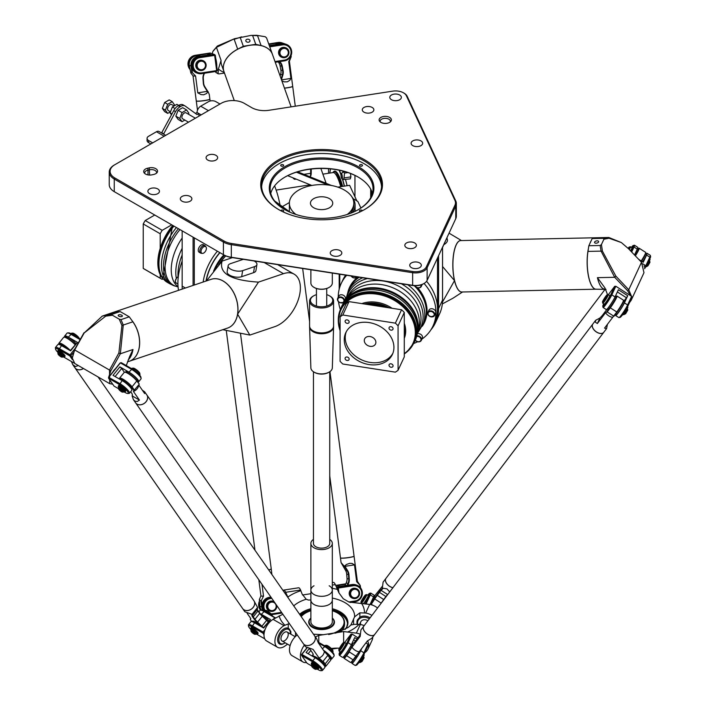 <?xml version="1.0" encoding="UTF-8"?>
<svg xmlns="http://www.w3.org/2000/svg" width="706" height="706" viewBox="0 0 706 706"><rect width="100%" height="100%" fill="white"/><g stroke="black" fill="none" stroke-linecap="round" stroke-linejoin="round"><path stroke-width="1.06" d="M350.9 176.871L350.291 178.892L343.619 179.509L344.034 177.93L350.9 176.871L350.458 173.473M344.034 177.93L344.493 173.111L347.961 172.573M344.652 171.549L341.183 173.376A2.798 0.591 81.2 0 1 341.678 173.826A2.798 0.591 81.2 0 1 342.384 177.056A2.798 0.591 81.2 0 1 342.031 178.874A2.798 0.591 81.2 0 1 341.898 178.768A2.798 0.591 81.2 0 1 341.051 175.926A2.798 0.591 81.2 0 1 341.183 173.376M344.493 173.111A4.289 0.909 -98.8 0 0 343.831 171.673M206.037 247.003L205.42 246.12A4.289 2.471 120 0 0 204.934 245.67A4.289 2.471 120 0 0 200.654 248.15A4.289 2.471 120 0 0 200.654 253.101A4.289 2.471 120 0 0 201.272 253.295L202.348 253.392A3.821 2.206 -60 0 1 201.792 248.812A3.821 2.206 -60 0 1 206.037 247.003A3.821 2.206 -60 0 1 206.046 250.118A3.821 2.206 -60 0 1 203.707 253.03A3.821 2.206 -60 0 1 202.348 253.392M200.654 253.101L199.136 252.227A4.289 2.471 -60 0 1 199.136 247.276A4.289 2.471 -60 0 1 203.425 244.797L204.934 245.67M339.789 287.104L339.789 274.228M437.517 257.999L437.517 308.972A50.585 39.898 24.9 0 1 433.713 324.354M371.294 196.506L371.294 190.285M170.464 111.769L167.684 113.375L165.407 110.145L167.684 104.276L172.229 101.655L174.506 104.885L174.1 105.944L171.673 104.541A3.433 1.977 120 0 0 169.025 105.468A3.433 1.977 120 0 0 167.534 108.918A3.433 1.977 120 0 0 168.24 110.48L170.49 111.786M165.407 110.145L162.371 108.389L164.648 111.627L167.684 113.375M172.229 101.655L169.202 99.899L164.648 102.529L162.371 108.389M167.684 104.276L164.648 102.529M184.84 120.073L182.06 121.679L178.115 119.402L175.838 116.163L178.115 110.304L182.06 112.581L186.605 109.951L188.881 113.189L188.476 114.248M178.115 110.304L182.669 107.674L186.605 109.951M182.06 121.679L179.783 118.44L182.06 112.581M175.838 116.163L179.783 118.44M188.502 122.182L182.616 118.784A3.433 1.977 -60 0 1 181.91 117.214A3.433 1.977 -60 0 1 183.401 113.763A3.433 1.977 -60 0 1 186.049 112.845L195.359 118.22M175.079 108.547L172.361 106.977L170.084 112.845L171.487 114.84M171.973 113.931L170.084 112.845M178.724 105.397L176.906 104.347L172.361 106.977M283.238 166.007A1.483 0.856 180 0 1 281.623 166.192A1.483 0.856 180 0 1 280.706 165.398A1.483 0.856 180 0 1 282.188 164.542A1.483 0.856 180 0 1 283.671 165.398A1.483 0.856 180 0 1 283.238 166.007M359.954 166.007A1.483 0.856 180 0 1 359.513 165.398A1.483 0.856 180 0 1 360.995 164.542A1.483 0.856 180 0 1 362.478 165.398A1.483 0.856 180 0 1 361.569 166.192A1.483 0.856 180 0 1 359.954 166.007M360.457 211.694A1.483 0.856 180 0 1 359.513 210.9A1.483 0.856 180 0 1 359.954 210.291A1.483 0.856 180 0 1 361.401 210.079A1.483 0.856 180 0 1 362.443 210.706M280.741 210.706A1.483 0.856 180 0 1 281.782 210.079A1.483 0.856 180 0 1 283.238 210.291A1.483 0.856 180 0 1 283.671 210.9A1.483 0.856 180 0 1 282.727 211.694M335.129 158.982A52.297 30.19 -0 0 0 276.302 173.049A52.297 30.19 -0 0 0 284.615 209.497A52.297 30.19 -0 0 0 358.577 209.497A52.297 30.19 -0 0 0 335.129 158.982M284.915 209.673A51.441 29.696 180 0 1 270.151 188.846A51.441 29.696 180 0 1 334.909 160.165A51.441 29.696 180 0 1 373.033 188.846A51.441 29.696 180 0 1 358.269 209.673M381.558 186.746A60.019 34.647 -0 0 0 337.124 154.676A60.019 34.647 -0 0 0 261.626 186.746M372.424 193.4A51.441 29.696 -0 0 0 357.968 176.95A51.441 29.696 -0 0 0 334.909 169.263A51.441 29.696 -0 0 0 285.215 176.95A51.441 29.696 -0 0 0 270.76 193.4M278.852 209.673A60.019 34.647 180 0 1 261.582 185.351A60.019 34.647 180 0 1 337.124 151.878A60.019 34.647 180 0 1 381.611 185.351A60.019 34.647 180 0 1 364.331 209.673M337.344 150.705A60.875 35.141 -0 0 0 268.88 167.075A60.875 35.141 -0 0 0 278.552 209.497A60.875 35.141 -0 0 0 364.64 209.497A60.875 35.141 -0 0 0 337.344 150.705M269.012 110.277L392.695 91.145A11.146 6.433 180 0 1 403.461 92.813A11.146 6.433 180 0 1 406.347 95.689L454.938 200.38A16.291 9.407 180 0 1 454.938 205.252L426.3 266.956A11.146 6.433 180 0 1 412.648 271.501L231.321 243.455A16.291 9.407 180 0 1 224.014 241.02L114.866 178A16.291 9.407 180 0 1 114.866 164.701L221.181 103.314A16.291 9.407 180 0 1 244.223 103.314L251.618 107.586A18.003 10.396 -0 0 0 269.012 110.277M114.866 164.701L114.257 165.045A17.147 9.902 -0 0 0 109.236 172.043A17.147 9.902 -0 0 0 114.257 179.05L223.414 242.07A17.147 9.902 -0 0 0 231.1 244.629L412.428 272.684A12.002 6.928 -0 0 0 427.13 267.777L455.767 206.081A17.147 9.902 -0 0 0 456.35 203.513A17.147 9.902 -0 0 0 455.767 200.954L407.177 96.263A12.002 6.928 -0 0 0 404.07 93.157L403.461 92.813M147.651 168.213A6.133 3.539 -0 0 0 144.236 172.97A6.133 3.539 -0 0 0 152.011 174.832L153.617 174.479A6.133 3.539 -0 0 0 157.032 172.617A6.133 3.539 -0 0 0 155.894 168.743A6.133 3.539 -0 0 0 149.257 167.86L147.651 168.213L148.004 170.146L149.61 169.793A5.145 2.974 180 0 1 156.582 172.573A5.145 2.974 180 0 1 156.458 173.199M213.362 154.473A5.789 3.345 180 0 1 217.651 157.694A5.789 3.345 180 0 1 211.862 161.039A5.789 3.345 180 0 1 206.073 157.694A5.789 3.345 180 0 1 213.362 154.473M155.161 188.07A5.789 3.345 180 0 1 159.45 191.3A5.789 3.345 180 0 1 153.661 194.635A5.789 3.345 180 0 1 147.881 191.3A5.789 3.345 180 0 1 155.161 188.07M187.593 195.597A5.789 3.345 180 0 1 191.882 198.827A5.789 3.345 180 0 1 186.102 202.163A5.789 3.345 180 0 1 180.312 198.827A5.789 3.345 180 0 1 187.593 195.597M399.675 99.722A5.789 3.345 180 0 1 393.366 100.446A5.789 3.345 180 0 1 389.791 97.357A5.789 3.345 180 0 1 395.581 94.022A5.789 3.345 180 0 1 401.37 97.357A5.789 3.345 180 0 1 399.675 99.722M420.979 145.621A5.789 3.345 180 0 1 414.669 146.345A5.789 3.345 180 0 1 411.095 143.256A5.789 3.345 180 0 1 416.884 139.92A5.789 3.345 180 0 1 422.673 143.256A5.789 3.345 180 0 1 420.979 145.621M372.168 112.175A5.789 3.345 180 0 1 365.867 112.898A5.789 3.345 180 0 1 362.293 109.809A5.789 3.345 180 0 1 368.073 106.474A5.789 3.345 180 0 1 373.862 109.809A5.789 3.345 180 0 1 372.168 112.175M409.939 266.153A5.789 3.345 180 0 1 409.745 265.288A5.789 3.345 180 0 1 415.534 261.944A5.789 3.345 180 0 1 421.323 265.288A5.789 3.345 180 0 1 416.293 268.598A5.789 3.345 180 0 1 409.939 266.153M330.443 253.851A5.789 3.345 180 0 1 330.24 252.986A5.789 3.345 180 0 1 336.03 249.65A5.789 3.345 180 0 1 341.819 252.986A5.789 3.345 180 0 1 336.788 256.304A5.789 3.345 180 0 1 330.443 253.851M405.015 246.173A5.789 3.345 180 0 1 404.82 245.309A5.789 3.345 180 0 1 410.601 241.964A5.789 3.345 180 0 1 416.39 245.309A5.789 3.345 180 0 1 411.36 248.618A5.789 3.345 180 0 1 405.015 246.173M386.835 116.472A6.133 3.539 -0 0 0 380.578 117.602A6.133 3.539 -0 0 0 379.651 121.344A6.133 3.539 -0 0 0 385.247 123.435A6.133 3.539 -0 0 0 390.85 121.344A6.133 3.539 -0 0 0 386.835 116.472M341.969 294.799A3.645 2.877 24.9 0 1 345.269 299.309L344.272 301.462A3.645 2.877 -155.1 0 0 340.963 296.952A3.645 2.877 -155.1 0 0 337.662 298.391A3.645 2.877 -155.1 0 0 339.754 302.53A3.645 2.877 -155.1 0 0 344.272 301.462A3.645 2.877 -155.1 0 0 344.484 300.474A3.645 2.877 -155.1 0 0 341.58 297.094A3.645 2.877 -155.1 0 0 337.662 298.391A3.645 2.877 -155.1 0 0 339.754 302.53A3.645 2.877 -155.1 0 0 344.272 301.462L342.384 302.927L339.745 302.627L338.042 301.241L337.662 298.391L338.042 301.241L339.745 302.627L343.292 302.547L345.269 299.309A3.645 2.877 24.9 0 0 345.481 298.32A3.645 2.877 24.9 0 0 342.578 294.94A3.645 2.877 24.9 0 0 338.659 296.238A3.645 2.877 24.9 0 1 341.969 294.799M417.449 333.761A3.645 2.877 24.9 0 1 421.358 334.82A3.645 2.877 24.9 0 1 422.32 338.2L421.323 340.354A3.645 2.877 -155.1 0 0 420.547 337.15A3.645 2.877 -155.1 0 0 416.928 335.827A3.645 2.877 -155.1 0 1 421.535 339.365A3.645 2.877 -155.1 0 1 421.323 340.354A3.645 2.877 -155.1 0 1 415.525 340.539A3.645 2.877 -155.1 0 1 415.278 340.266A3.645 2.877 -155.1 0 0 418.587 341.845A3.645 2.877 -155.1 0 0 421.323 340.354L419.805 341.704L418.04 341.88L415.243 340.336L416.796 341.519L419.435 341.819L421.323 340.354L422.32 338.2A3.645 2.877 24.9 0 0 422.532 337.212A3.645 2.877 24.9 0 0 417.449 333.761M428.93 310.208A3.645 2.877 24.9 0 1 433.44 309.131A3.645 2.877 24.9 0 1 435.54 313.27L434.543 315.423A3.645 2.877 -155.1 0 0 432.443 311.284A3.645 2.877 -155.1 0 0 427.933 312.352A3.645 2.877 -155.1 0 0 431.234 316.862A3.645 2.877 -155.1 0 0 434.543 315.423A3.645 2.877 -155.1 0 0 434.755 314.435A3.645 2.877 -155.1 0 0 431.851 311.055A3.645 2.877 -155.1 0 0 427.933 312.352A3.645 2.877 -155.1 0 0 430.025 316.5A3.645 2.877 -155.1 0 0 434.543 315.423L431.172 316.941L428.304 315.203L427.933 312.352L428.304 315.203L430.007 316.588L433.563 316.517L435.54 313.27A3.645 2.877 24.9 0 0 435.752 312.281A3.645 2.877 24.9 0 0 432.849 308.901A3.645 2.877 24.9 0 0 428.93 310.208L427.933 312.352L428.93 310.208M144.801 173.552A5.145 2.974 180 0 1 144.686 172.926A5.145 2.974 180 0 1 148.004 170.146L148.004 174.903M380.225 121.926A5.145 2.974 180 0 1 380.102 121.3A5.145 2.974 180 0 1 386.579 118.431A5.145 2.974 180 0 1 390.392 121.3A5.145 2.974 180 0 1 390.277 121.926M152.681 142.868L148.56 140.494A5.145 2.974 180 0 1 147.06 138.394L147.06 140.494A5.145 2.974 -0 0 0 148.56 142.594L150.863 143.918M147.06 138.394A5.145 2.974 180 0 1 148.56 136.293L156.45 131.74L164.198 136.214M165.707 135.349L159.018 131.484A5.145 2.974 120 0 0 156.45 131.74M161.586 132.966L173.738 110.63L175.556 111.68A8.578 4.951 -60 0 1 180.083 106.721L180.71 106.359A8.578 4.951 -60 0 1 184.99 105.935A8.578 4.951 -60 0 1 185.228 106.085L197.062 114.593L198.88 113.542L198.88 116.19M180.083 106.721L178.256 105.671A8.578 4.951 120 0 0 173.738 110.63M178.256 105.671L178.883 105.309L180.71 106.359M183.41 105.035A8.578 4.951 120 0 0 183.172 104.885A8.578 4.951 120 0 0 178.883 105.309M195.447 113.428L197.062 112.492L201.175 114.866M208.455 110.665L200.698 106.191A5.145 2.974 120 0 0 197.062 112.492M200.698 106.191L208.579 101.638A5.145 2.974 180 0 1 215.859 101.638L219.972 104.011M329.473 198.651A11.146 6.433 180 0 1 332.738 203.196A11.146 6.433 180 0 1 321.592 209.638A11.146 6.433 180 0 1 310.446 203.196A11.146 6.433 180 0 1 317.329 197.256A11.146 6.433 180 0 1 329.473 198.651M370.685 189.076L370.685 197.715M328.555 173.27A50.585 10.687 81.2 0 1 328.546 172.096L328.546 168.725M337.856 187.134L349.629 185.316L354.95 196.789L354.95 175.397M310.631 169.122L310.631 173.314A8.578 1.809 81.2 0 1 310.075 176.747L310.737 175.794A7.713 1.633 -98.8 0 0 311.231 172.705L311.231 169.052M294.199 178.318A7.713 1.633 81.2 0 1 293.475 178.468L294.393 179.174A8.578 1.809 -98.8 0 0 294.817 179.306A8.578 1.809 -98.8 0 0 295.32 178.768M193.073 237.154L193.073 285.427M194.282 285.021L194.282 237.851M203.16 282.021A38.583 22.274 -60 0 1 217.395 251.195M182.245 289.081A51.441 29.696 -60 0 1 182.157 286.151L182.157 230.853M442.556 247.135L442.556 300.015A51.441 40.569 24.9 0 1 439.529 313.985L435.531 322.589A51.441 40.569 -155.1 0 0 438.567 308.619L438.567 255.74M293.475 178.468A7.713 1.633 81.2 0 1 292.964 177.815M430.881 329.861A51.441 40.569 -155.1 0 0 435.531 322.589M339.189 274.14L339.189 289.248M284.915 177.127A52.297 30.19 180 0 1 335.129 169.484A52.297 30.19 180 0 1 358.269 177.127M412.648 285.506A11.146 6.433 -0 0 0 423.415 283.838L424.024 283.485A12.002 6.928 180 0 1 412.428 285.277L231.1 257.231A17.147 9.902 180 0 1 223.414 254.672L224.014 255.016A16.291 9.407 -0 0 0 231.321 257.452L412.648 285.506L412.648 271.501M114.849 191.988A16.291 9.407 -0 0 0 114.866 191.997L114.257 191.653A17.147 9.902 180 0 1 109.236 184.645L109.236 172.043M456.35 203.513L456.35 216.115A17.147 9.902 180 0 1 455.767 218.684L427.13 280.379A12.002 6.928 180 0 1 424.024 283.485M224.014 241.02L223.414 242.07L223.414 254.672L114.257 191.653L114.257 179.05L114.866 178M161.903 132.79L163.721 133.84L175.556 111.68M287.66 175.67L311.858 185.466M285.374 209.929L277.873 204.502M290.413 212.391L274.616 200.945M296.379 172.193L327.893 184.954M351.879 196.842A33.509 19.344 180 0 1 355.1 205.128A33.509 19.344 180 0 1 352.594 212.462M297.65 171.805L331.449 185.484M350.547 213.291A32.22 18.603 -0 0 0 353.821 205.128L353.821 203.196A32.22 18.603 180 0 1 347.237 214.465M295.946 214.465A32.22 18.603 180 0 1 289.372 203.196A32.22 18.603 180 0 1 309.263 186.013A32.22 18.603 180 0 1 344.378 190.046A32.22 18.603 180 0 1 353.821 203.196M353.247 198.765A47.152 27.225 180 0 1 357.916 201.589L360.898 208.014M282.391 206.584L289.389 202.543M354.95 196.789L356.848 200.866M342.586 170.993A38.583 8.154 81.2 0 1 343.019 172.079M345.516 179.624A38.583 8.154 81.2 0 1 347.105 185.704M346.293 331.696A25.725 20.289 -155.1 0 0 361.543 359.831A25.725 20.289 -155.1 0 0 392.871 353.309M393.922 347.423A25.725 20.289 24.9 0 1 392.412 354.403A25.725 20.289 24.9 0 1 360.545 361.975A25.725 20.289 24.9 0 1 345.755 332.755A25.725 20.289 24.9 0 1 373.421 323.569A25.725 20.289 24.9 0 1 393.922 347.423M375.874 342.322A6.001 4.73 -155.1 0 0 371.091 336.762A6.001 4.73 -155.1 0 0 364.64 338.898A6.001 4.73 -155.1 0 0 368.091 345.719A6.001 4.73 -155.1 0 0 375.521 343.954A6.001 4.73 -155.1 0 0 375.874 342.322M393.074 365.849A2.109 1.659 24.9 0 1 392.951 366.423A2.109 1.659 24.9 0 1 390.339 367.049A2.109 1.659 24.9 0 1 389.13 364.649A2.109 1.659 24.9 0 1 391.398 363.899A2.109 1.659 24.9 0 1 393.074 365.849M349.161 359.063A2.109 1.659 24.9 0 1 349.038 359.636A2.109 1.659 24.9 0 1 346.425 360.254A2.109 1.659 24.9 0 1 345.208 357.854A2.109 1.659 24.9 0 1 347.476 357.104A2.109 1.659 24.9 0 1 349.161 359.063M349.161 321.936A2.109 1.659 24.9 0 1 349.038 322.51A2.109 1.659 24.9 0 1 346.425 323.127A2.109 1.659 24.9 0 1 345.208 320.736A2.109 1.659 24.9 0 1 347.476 319.977A2.109 1.659 24.9 0 1 349.161 321.936M393.074 328.731A2.109 1.659 24.9 0 1 392.951 329.305A2.109 1.659 24.9 0 1 390.339 329.923A2.109 1.659 24.9 0 1 389.13 327.522A2.109 1.659 24.9 0 1 391.398 326.772A2.109 1.659 24.9 0 1 393.074 328.731M398.069 370.279L404.282 356.892L404.282 312.458A40.507 31.947 -155.1 0 0 401.582 309.757L349.011 301.621A40.507 31.947 -155.1 0 0 346.311 303.483L340.098 316.87A40.507 31.947 24.9 0 1 342.798 315.008L395.369 323.145A40.507 31.947 24.9 0 1 398.069 325.845L398.069 370.279A40.507 31.947 24.9 0 1 395.369 372.15L342.798 364.014A40.507 31.947 24.9 0 1 340.098 361.313L340.098 316.87M349.011 301.621L342.798 315.008M401.582 309.757L395.369 323.145M404.282 312.458L398.069 325.845M426.6 281.27A50.585 39.898 24.9 0 1 434.534 322.704L432.981 326.048A50.585 39.898 24.9 0 1 421.888 339.145M338.236 297.147A50.585 39.898 24.9 0 1 341.219 283.459L342.772 280.114A50.585 39.898 24.9 0 1 345.658 275.137M341.713 306.333L345.984 299.52A40.304 31.788 24.9 0 1 379.157 288.966A40.304 31.788 24.9 0 1 417.643 332.773L415.199 340.433A40.507 31.947 24.9 0 0 378.469 290.272A40.507 31.947 24.9 0 0 341.713 306.333L340.795 308.319A40.507 31.947 24.9 0 1 377.551 292.266A40.507 31.947 24.9 0 1 414.272 342.419L407 351.862A40.357 31.832 24.9 0 1 406.806 352.02M347.952 297.367A39.907 31.479 24.9 0 1 349.082 296.238A39.907 31.479 24.9 0 1 379.643 288.233A39.907 31.479 24.9 0 1 418.155 328.29A39.907 31.479 24.9 0 1 418.014 329.887M414.21 285.674A40.939 32.291 24.9 0 1 421.711 295.258A40.939 32.291 24.9 0 1 423.891 322.721L417.564 333.179M362.699 277.776A40.939 32.291 24.9 0 0 348.129 291.481L349.62 288.251A40.939 32.291 24.9 0 1 359.222 277.237M424.059 283.459A50.585 39.898 24.9 0 1 432.981 326.048M417.52 341.783A50.585 39.898 24.9 0 1 413.742 343.495M340.31 309.422A50.585 39.898 24.9 0 1 338.536 301.815M341.219 283.459A50.585 39.898 24.9 0 1 346.681 275.296M342.639 186.402A29.899 6.319 -98.8 0 0 339.154 176.279A29.899 6.319 -98.8 0 0 334.106 171.311A29.899 6.319 -98.8 0 0 333.982 171.39M160.209 248.035L160.209 233.765A40.507 23.386 -60 0 1 162.186 230.341L171.734 224.835M163.068 278.835L162.186 279.347A40.507 23.386 -60 0 1 161.18 278.817A40.507 23.386 -60 0 1 160.209 278.199L160.209 274.66M154.755 215.03L145.215 220.537A40.507 23.386 120 0 0 143.239 223.961L143.239 268.404A40.507 23.386 120 0 0 144.201 269.012L161.18 278.817M162.186 230.341L145.215 220.537M160.209 233.765L143.239 223.961M160.209 278.199L143.239 268.404M178.424 228.691A40.304 23.272 120 0 0 174.153 285.789A40.304 23.272 120 0 0 175.794 286.257M179.968 229.582A39.907 23.042 120 0 0 165.822 273.831A39.907 23.042 120 0 0 176.924 286.583L178.089 286.954M182.157 261.035A50.585 29.202 120 0 0 178.539 290.334M223.837 254.91A29.899 17.262 120 0 0 213.574 271.175M291.119 106.862L272.437 54.371A25.725 16.847 160.4 0 0 249.553 45.352A25.725 16.847 160.4 0 0 223.97 71.624L234.286 100.605M255.378 44.937A25.637 16.785 160.4 0 0 249.536 45.343A25.637 16.785 160.4 0 0 231.233 53.532M261.07 45.555A25.725 16.847 -19.6 0 1 272.419 54.309A25.725 16.847 -19.6 0 1 272.428 54.336L266.586 37.939L265.253 36.73L256.613 35.3L250.921 35.424L257.558 35.697L261.07 45.555L255.749 44.328L252.722 35.812M223.961 71.588A25.725 16.847 -19.6 0 1 223.952 71.562A25.725 16.847 -19.6 0 1 237.684 49.173L243.323 46.252L255.749 44.328M212.259 53.735L212.859 51.485L216.433 47.364L234.48 38.724L217.369 46.031L216.433 47.364L221.057 60.372L218.41 69.029L218.075 73.415L216.168 72.727L215.295 71.562M249.942 40.401A2.109 1.527 -175.6 0 1 250.012 40.877A2.109 1.527 -175.6 0 1 247.788 42.236A2.109 1.527 -175.6 0 1 245.803 40.551A2.109 1.527 -175.6 0 1 247.7 39.183A2.109 1.527 -175.6 0 1 249.942 40.401M265.253 36.73L256.613 35.3M250.921 35.424L234.48 38.724M237.684 49.173L234.18 39.315L241.637 36.853M240.296 37.736L243.323 46.252M217.369 46.031L213.618 50.417M216.168 72.727L218.851 73.936L216.945 72.806L218.851 73.936L224.49 73.062M340.707 186.693A28.725 6.072 -98.8 0 0 333.108 172.564L322.88 174.144M320.859 168.46L325.828 182.404A30.005 6.345 81.2 0 1 326.154 183.339M279.982 204.837A30.005 6.345 -98.8 0 0 276.134 190.09L274.625 185.837M211.129 279.329A25.725 17.562 -108.7 0 1 223.052 281.006A25.725 17.562 -108.7 0 1 237.763 306.28A25.725 17.562 -108.7 0 1 227.588 328.069A25.725 17.562 -108.7 0 0 237.604 314.179A25.725 17.562 -108.7 0 0 230.721 287.898A25.725 17.562 -108.7 0 0 211.156 279.32L112.863 312.511A25.725 17.562 71.3 0 1 116.419 311.875M231.974 289.769A25.637 17.5 71.3 0 1 237.834 307.136M123.576 313.543A25.725 17.562 71.3 0 1 124.785 314.188A25.725 17.562 71.3 0 1 125.986 314.929M131.722 320.233A25.725 17.562 71.3 0 1 129.322 361.251A25.725 17.562 71.3 0 1 129.295 361.26M133.646 322.969A25.637 17.5 71.3 0 1 139.506 340.336M127.451 361.887L129.26 361.269A25.725 17.562 -108.7 0 0 132.852 321.812L121.935 325.492L118.882 352.965L120.347 353.777L123.268 325.051L121 319.624L129.277 316.826L120.188 311.575L115.74 311.937A25.725 17.562 -108.7 0 0 112.801 312.529L102.255 316.094L84.199 332.95L105.732 316.138L112.439 315.247L111.91 314.373L102.255 316.094M118.793 314.85A2.109 0.944 -170.7 0 1 121.141 314.947A2.109 0.944 -170.7 0 1 122.359 316.041A2.109 0.944 -170.7 0 1 120.135 316.641A2.109 0.944 -170.7 0 1 118.202 315.37A2.109 0.944 -170.7 0 1 118.793 314.85M115.74 311.937L106.156 315.167L105.732 316.138M118.882 352.965L109.483 370.085L109.73 383.676L74.748 363.484L72.294 358.066L74.651 349.964L84.199 332.95M83.97 332.773L74.439 349.814L72.294 358.066M120.188 311.575L111.91 314.373M112.439 315.247L119.235 319.174L121.935 325.492M121 319.624L119.235 319.174M108.733 377.057L110.816 370.809L120.347 353.777L132.984 349.505L129.516 356.804M112.386 383.729L108.68 378.398M109.73 383.676L112.713 384.196M132.852 321.812L129.277 316.826M126.286 365.584L129.56 356.715M254.134 260.982A8.578 3.839 -170.7 0 1 256.922 264.512L255.934 270.566A8.578 3.839 -170.7 0 1 253.533 272.684L241.664 276.69A8.578 3.839 -170.7 0 1 232.115 276.275A8.578 3.839 -170.7 0 1 227.138 271.819L228.126 265.765A8.578 3.839 -170.7 0 1 230.527 263.638L242.396 259.631A8.578 3.839 -170.7 0 1 243.517 259.34M256.922 264.512A8.578 3.839 -170.7 0 1 254.522 266.63L242.652 270.645A8.578 3.839 -170.7 0 1 233.095 270.23A8.578 3.839 -170.7 0 1 228.126 265.765M225.77 255.899A28.725 16.582 120 0 0 219.257 264.362M249.845 335.076L274.846 326.631A30.005 17.323 120 0 0 297.826 301.012A30.005 17.323 120 0 0 294.164 274.166A30.005 17.323 120 0 0 283.468 273.672L258.467 282.118L237.604 314.179L249.845 335.076L222.778 329.693M232.433 257.619L222.09 261.114C218.692 273.354 230.818 280.353 258.467 282.118M206.54 280.882L222.09 261.114M460.674 240.57A25.725 8.34 88.8 0 0 453.579 254.213A25.725 8.34 88.8 0 0 454.514 280.626A25.725 8.34 88.8 0 0 461.742 292.002M458.856 290.457A25.637 8.313 -91.2 0 1 452.978 269.515A25.637 8.313 -91.2 0 1 456.138 245.008A25.637 8.313 -91.2 0 1 457.85 242.229M593.808 238.046A25.725 8.34 -91.2 0 1 594.946 237.781L460.718 240.57A25.725 8.34 88.8 0 0 456.2 244.938A25.725 8.34 88.8 0 0 453.42 273.866A25.725 8.34 88.8 0 0 461.786 291.993L596.014 289.204A25.725 8.34 -91.2 0 1 588.301 275.34A25.725 8.34 -91.2 0 1 588.416 248.547M589.775 243.746A25.725 8.34 -91.2 0 1 590.437 242.149A25.725 8.34 -91.2 0 1 591.151 240.781M590.039 243.182A25.637 8.313 -91.2 0 1 590.445 242.22A25.637 8.313 -91.2 0 1 590.887 241.355M593.172 287.669A25.637 8.313 -91.2 0 1 588.319 249.2M608.819 237.49L595.026 237.781A25.725 8.34 88.8 0 0 594.24 237.913L607.328 237.64L621.342 242.546L608.819 237.49L603.48 238.328L592.175 238.566L588.848 245.732L587.974 251.407A25.725 8.34 88.8 0 0 596.093 289.204L606.022 289.381M587.974 251.407L601.062 251.133L614.688 277.299L615.844 276.09L602.439 251.16L601.424 244.576L600.153 245.503L601.062 251.133L602.439 251.16M596.04 243.199A2.109 1.103 166.7 0 1 594.54 242.511A2.109 1.103 166.7 0 1 596.332 240.949A2.109 1.103 166.7 0 1 598.644 241.54A2.109 1.103 166.7 0 1 596.04 243.199M631.896 297.261L628.755 289.751L615.844 276.09M604.936 287.924L597.417 277.661L614.688 277.299L627.713 290.846L630.405 295.576M629.478 302.627L631.19 300.262L631.888 297.429M604.91 287.863L607.566 294.72M588.848 245.732L600.153 245.503M601.424 244.576L603.912 239.219L608.369 238.381M603.48 238.328L603.912 239.219M621.342 242.546L628.534 248.741L641.507 262.279L643.978 272.71L631.19 300.262M594.24 237.913L592.175 238.566M446.924 237.728L447.401 239.749A8.578 4.474 166.7 0 1 443.659 244.761M442.556 247.488L447.939 235.53M442.503 301.983L454.514 280.626L442.556 266.515M462.536 291.984L452.987 298.206L442.335 303.942M392.915 587.727A6.857 4.157 -142.8 0 1 386.261 582.962A6.857 4.157 -142.8 0 1 385.935 578.399A6.857 4.157 -142.8 0 1 385.953 578.373M605.263 289.089L385.979 578.346A6.857 4.157 37.2 0 0 386.835 583.703A6.857 4.157 37.2 0 0 392.96 587.674A6.769 4.104 -142.8 0 1 386.005 582.353M385.935 578.399L383.102 582.132L382.352 588.116L382.837 588.592L381.116 590.375L387.576 594.514A8.578 0.891 -57.4 0 0 385.803 596.685L383.596 599.65A8.578 0.891 -57.4 0 0 381.196 603.127L380.887 603.595M389.73 591.928L386.985 588.875L382.352 588.116M382.273 586.386L374.277 596.323M388.494 593.561L387.806 594.47M371.047 604.654A8.578 0.891 -57.4 0 0 371.285 604.292L374.727 598.988A8.578 0.891 122.6 0 1 377.128 595.52L379.343 592.546A8.578 0.891 122.6 0 1 381.116 590.375L380.94 589.819A9.001 0.935 -57.4 0 0 379.078 592.096L376.872 595.061A9.001 0.935 -57.4 0 0 374.348 598.706L370.906 604.009A8.145 0.847 122.6 0 1 370.65 604.398M382.431 588.274L380.94 589.819M641.533 261.149A8.145 0.847 -57.4 0 0 645.822 253.048L645.699 252.466A8.578 0.891 122.6 0 1 641.216 260.946M635.365 255.863A8.578 0.891 -57.4 0 0 639.177 248.238L645.646 252.369A8.578 0.891 122.6 0 1 645.699 252.466M639.177 248.238A8.578 0.891 -57.4 0 0 639.08 248.23L638.489 248.362A8.145 0.847 122.6 0 1 635.029 255.51M603.745 332.341A6.857 4.157 -142.8 0 1 603.718 332.367A6.857 4.157 -142.8 0 1 596.482 332.049A6.857 4.157 -142.8 0 1 592.793 324.08A6.857 4.157 -142.8 0 1 592.811 324.054M599.897 333.373A6.769 4.104 -142.8 0 1 596.499 331.996A6.769 4.104 -142.8 0 1 592.855 328.034M605.554 312.714L597.355 323.533L595.343 322.174L595.661 320.295L592.828 324.028A6.857 4.157 37.2 0 0 596.526 331.988A6.857 4.157 37.2 0 0 603.762 332.314L606.595 328.581L604.539 328.122L612.737 317.312A6.857 4.157 37.2 0 1 605.554 312.714L607.204 311.946L610.152 308.054A8.578 0.891 -57.4 0 0 615.085 300.509A8.578 0.891 -57.4 0 0 616.991 296.052A8.578 0.891 -57.4 0 0 616.885 296.043L616.303 296.167A8.145 0.847 122.6 0 1 614.776 300.094A8.145 0.847 122.6 0 1 609.905 307.587L606.789 311.699M374.701 634.473A6.857 4.157 -142.8 0 1 374.674 634.5A6.857 4.157 -142.8 0 1 367.438 634.182A6.857 4.157 -142.8 0 1 363.749 626.213A6.857 4.157 -142.8 0 1 363.766 626.187M370.853 635.497A6.769 4.104 -142.8 0 1 367.455 634.129A6.769 4.104 -142.8 0 1 363.811 630.167M592.793 324.08L363.784 626.151A6.857 4.157 37.2 0 0 367.473 634.12A6.857 4.157 37.2 0 0 374.718 634.438L603.718 332.367M595.661 320.295L599.915 318.018L601.574 316.297A9.001 0.935 -57.4 0 0 603.436 314.02L605.642 311.046A9.001 0.935 -57.4 0 0 606.966 309.202M607.425 324.328L606.595 328.581M597.355 323.533L599.915 318.018M363.749 626.213L360.916 629.946L360.192 636.371L351.994 647.181A6.857 4.157 37.2 0 0 359.177 651.779L355.868 656.139L349.408 652L349.32 651.311L346.205 655.424A8.145 0.847 122.6 0 1 343.875 657.657A8.145 0.847 122.6 0 1 343.928 657.233M359.177 651.779L367.376 640.96L371.85 638.233L374.674 634.5M352.241 644.234L353.865 642.848A9.001 0.935 -57.4 0 0 355.621 640.854L357.695 638.171A9.001 0.935 -57.4 0 0 359.989 634.968L360.095 634.809M343.875 657.657L343.998 658.248A8.578 0.891 -57.4 0 0 344.051 658.336A8.578 0.891 -57.4 0 0 346.452 655.892L349.408 652M349.32 651.311L351.994 647.181M355.868 656.139L352.921 660.031A8.578 0.891 122.6 0 1 350.626 662.484A8.578 0.891 122.6 0 1 350.52 662.466L344.051 658.336M350.626 662.484L351.209 662.352A8.145 0.847 -57.4 0 0 353.388 660.022L356.504 655.909M616.991 296.052L623.451 300.182A8.578 0.891 122.6 0 1 623.504 300.271A8.578 0.891 122.6 0 1 621.351 305.001A8.578 0.891 122.6 0 1 616.62 312.184L612.737 317.312M607.204 311.946L613.664 316.085M613.973 316.288L617.088 312.176A8.145 0.847 -57.4 0 0 621.58 305.345A8.145 0.847 -57.4 0 0 623.636 300.862L623.504 300.271M83.476 368.514A6.857 5.401 145.1 0 1 74.995 367.835A6.857 5.401 145.1 0 1 74.986 367.817M78.331 365.549L75.436 366.546L72.771 364.631L74.968 367.791A6.857 5.401 -34.9 0 0 81.428 369.432A6.857 5.401 -34.9 0 0 83.423 368.488M253.913 600.735A6.857 5.401 145.1 0 1 253.931 600.762A6.857 5.401 145.1 0 1 249.13 610.231A6.857 5.401 145.1 0 1 242.67 608.598A6.857 5.401 145.1 0 1 242.661 608.572A6.857 5.401 -34.9 0 0 251.362 609.066A6.857 5.401 -34.9 0 0 253.895 600.718L98.055 376.933M72.771 364.631L71.403 361.49M263.382 627.74A8.578 1.827 -141.1 0 0 261.997 626.328L257.664 622.233A8.578 1.827 38.9 0 1 255.175 619.515L253.428 617.159A8.578 1.827 38.9 0 1 252.536 615.403L257.266 609.534L257.584 607.416L253.931 600.762M242.67 608.598L244.876 611.758L251.998 614.344L252.43 613.902L252.536 615.403L251.936 615.482A9.001 1.924 -141.1 0 0 252.872 617.326L254.619 619.683A9.001 1.924 -141.1 0 0 257.231 622.533L261.564 626.628A8.145 1.739 38.9 0 1 262.076 627.131M257.584 607.416L251.998 614.344M247.162 613.329L250.842 618.615L250.303 619.524L250.665 618.368M257.266 609.534A8.578 1.827 -141.1 0 0 257.275 609.596A8.578 1.827 -141.1 0 0 258.158 611.29L259.905 613.646A8.578 1.827 -141.1 0 0 262.394 616.364L266.727 620.459A8.578 1.827 38.9 0 1 268.121 621.871M268.306 621.633A8.145 1.739 -141.1 0 0 266.824 620.106L262.491 616.011A9.001 1.924 38.9 0 1 259.879 613.161L258.122 610.805A9.001 1.924 38.9 0 1 257.249 609.252M251.848 614.335L251.936 615.482M251.715 621.571L250.303 619.524M75.268 344.449A8.145 1.739 -141.1 0 0 64.608 337.141L64.034 337.186A8.578 1.827 38.9 0 1 75.074 344.687M70.344 350.555A8.578 1.827 -141.1 0 0 63.514 344.872A8.578 1.827 -141.1 0 0 58.889 343.24L63.619 337.371A8.578 1.827 38.9 0 1 64.034 337.186M58.889 343.24A8.578 1.827 -141.1 0 0 58.801 343.681L58.872 344.254A8.145 1.739 38.9 0 1 62.216 344.704A8.145 1.739 38.9 0 1 69.038 349.947M146.098 401.723A6.857 5.401 145.1 0 1 135.623 402.844A6.857 5.401 145.1 0 1 135.605 402.817A6.857 5.401 -34.9 0 0 146.071 401.679A6.857 5.401 -34.9 0 0 146.848 394.954A6.857 5.401 145.1 0 1 146.883 394.998A6.857 5.401 145.1 0 1 146.098 401.723M314.541 635.735A6.857 5.401 145.1 0 1 314.549 635.762A6.857 5.401 145.1 0 1 313.773 642.478A6.857 5.401 145.1 0 1 303.298 643.598A6.857 5.401 145.1 0 1 303.28 643.581A6.857 5.401 -34.9 0 0 313.746 642.434A6.857 5.401 -34.9 0 0 314.523 635.718L146.883 394.998M134.414 390.224L132.251 387.117A8.578 1.827 -141.1 0 0 125.209 380.596A8.578 1.827 -141.1 0 0 119.517 378.24A8.578 1.827 -141.1 0 0 119.42 378.681L119.473 379.069A8.145 1.739 38.9 0 1 124.538 380.763A8.145 1.739 38.9 0 1 131.687 387.267L133.964 390.55L139.144 384.355L138.341 386.65A6.857 5.401 -34.9 0 1 133.416 391.459L139.426 400.081L137.246 401.502L134.978 401.158L133.39 399.64L132.101 395.845M142.356 390.224L144.651 391.795L144.677 393.56L138.853 385.194M139.426 400.081L132.437 396.04L132.331 394.592A9.001 1.924 -141.1 0 0 132.322 394.53A9.001 1.924 -141.1 0 0 131.395 392.748L130.645 391.742M303.298 643.598L305.495 646.758L313.04 649.37L319.041 657.983A6.857 5.401 -34.9 0 0 324.301 651.47L327.858 655.336L323.127 661.204L322.439 661.178L324.725 664.452A8.145 1.739 38.9 0 1 324.91 666.411A8.145 1.739 38.9 0 1 324.725 666.42M324.301 651.47L318.3 642.848L316.756 638.921L314.549 635.762M312.537 656.262A8.145 1.739 38.9 0 1 312.581 656.086L313.19 654.841A9.001 1.924 -141.1 0 0 313.235 654.462A9.001 1.924 -141.1 0 0 312.679 653.2L311.284 651.056A9.001 1.924 -141.1 0 0 309.519 648.876M313.155 654.135A8.578 1.827 38.9 0 1 313.12 654.25L312.511 655.495A8.578 1.827 -141.1 0 0 312.467 655.865L312.511 656.245M324.91 666.411L325.484 666.367A8.578 1.827 -141.1 0 0 325.898 666.182A8.578 1.827 -141.1 0 0 325.289 664.302L323.127 661.204M322.439 661.178L319.041 657.983M327.858 655.336L330.02 658.433A8.578 1.827 38.9 0 1 330.726 659.881A8.578 1.827 38.9 0 1 330.629 660.322L325.898 666.182M330.726 659.881L330.646 659.307A8.145 1.739 -141.1 0 0 329.984 657.939L327.699 654.656M132.278 394.31L132.357 395.519M119.517 378.24L124.247 372.371A8.578 1.827 38.9 0 1 124.662 372.186A8.578 1.827 38.9 0 1 130.681 375.257A8.578 1.827 38.9 0 1 136.982 381.249L139.223 384.029L136.946 380.755A8.145 1.739 -141.1 0 0 130.954 375.054A8.145 1.739 -141.1 0 0 125.236 372.141L124.662 372.186M133.416 391.459L133.964 390.55M209.867 99.14A6.857 0.741 172.6 0 1 209.885 99.184A6.857 0.741 172.6 0 1 203.902 100.711A6.857 0.741 172.6 0 1 196.453 101.09A6.857 0.741 172.6 0 1 196.277 100.958A6.857 0.741 172.6 0 1 196.286 100.914M209.797 99.228A6.769 0.732 172.6 0 1 203.725 100.72A6.769 0.732 172.6 0 1 196.542 101.082A6.769 0.732 172.6 0 1 196.383 100.984M192.994 75.771A6.857 0.741 -7.4 0 0 193.012 75.816L196.268 100.87A6.857 0.741 -7.4 0 0 196.444 101.011A6.857 0.741 -7.4 0 0 202.154 100.843A6.857 0.741 -7.4 0 0 209.047 99.572A6.857 0.741 -7.4 0 0 209.867 99.096L209.258 94.401L207.996 91.551L206.602 93.51L203.69 94.789L201.095 94.595L197.777 92.839L195.58 76.019A6.857 0.741 -7.4 0 1 193.012 75.816L190.814 72.965L191.811 72.127L195.58 76.019M271.236 568.939A6.857 0.741 172.6 0 1 271.254 568.983A6.857 0.741 172.6 0 1 270.433 569.46A6.857 0.741 172.6 0 1 268.695 569.91A6.769 0.732 172.6 0 0 271.166 569.036M268.642 569.839A6.857 0.741 -7.4 0 0 271.245 568.904L240.561 333.991M204.158 73.283L203.84 73.971A9.001 8.746 109 0 0 202.984 78.578L203.31 83.008A9.001 8.746 109 0 0 204.661 87.147L207.326 91.356L197.777 92.839M271.254 568.983L271.881 574.49M260.938 595.811A6.857 0.741 -7.4 0 0 260.929 595.864A6.857 0.741 -7.4 0 0 263.523 596.102L261.352 600.524L260.885 600.894L259.358 599.57L259.94 606.348A8.578 8.331 -71 0 0 261.361 610.063M261.979 584.268L263.523 596.102M260.885 600.894L261.679 606.948A8.578 8.331 109 0 0 262.861 610.302M261.997 605.492L261.352 600.524M190.814 72.965L189.287 65.473A8.578 8.331 -71 0 1 200.363 56.083L200.583 56.162M207.688 91.251L204.916 86.873A8.578 8.331 -71 0 1 203.628 82.937L203.302 78.507A8.578 8.331 -71 0 1 204.113 74.112L204.537 73.23M199.957 56.259A8.578 8.331 109 0 0 191.017 66.073L191.811 72.127M192.367 72.427L191.75 67.75M292.681 86.326A6.857 0.741 172.6 0 1 292.699 86.37A6.857 0.741 172.6 0 1 284.465 88.179A6.769 0.732 172.6 0 0 292.611 86.423M284.439 88.091A6.857 0.741 -7.4 0 0 292.69 86.282L289.407 61.21A6.857 0.741 -7.4 0 1 289.398 61.237L291.19 56.754L291.04 55.642M360.563 587.851L360.263 585.521L356.68 581.691A6.857 0.741 -7.4 0 0 357.351 581.276L354.068 556.169A6.857 0.741 172.6 0 1 354.068 556.169A6.857 0.741 172.6 0 1 347.361 557.802A6.857 0.741 172.6 0 1 340.469 557.952A6.857 0.741 172.6 0 1 340.477 557.908M353.98 556.222A6.769 0.732 172.6 0 1 347.361 557.793A6.769 0.732 172.6 0 1 340.566 557.978M329.737 475.818L340.46 557.864A6.857 0.741 -7.4 0 0 347.352 557.714A6.857 0.741 -7.4 0 0 354.059 556.09L329.958 371.594M289.398 61.237A6.857 0.741 -7.4 0 1 288.736 61.607L290.934 78.428L289.804 80.325L287.333 81.817L284.244 81.87L281.888 80.934M290.934 78.428L281.517 79.884M344.387 566.203L346.478 564.482L349.726 563.317L352.082 563.432L354.483 564.879L344.484 566.424L341.077 562.638L345.419 570.166L347.149 570.766A8.578 8.331 -71 0 1 348.446 574.71L348.773 579.141A8.578 8.331 -71 0 1 347.952 583.527L347.123 585.3M344.484 566.424L347.149 570.766L347.599 570.563L344.934 566.353M356.68 581.691L354.483 564.879M347.74 585.203L348.429 583.738A9.001 8.746 109 0 0 349.285 579.132L348.958 574.702A9.001 8.746 109 0 0 347.599 570.563M359.901 585.283L360.175 587.392M357.342 581.25L360.263 585.521M344.952 585.636L346.222 582.935A8.578 8.331 109 0 0 347.034 578.541L346.708 574.11A8.578 8.331 109 0 0 345.419 570.166M285.1 43.94A8.578 8.331 109 0 0 279.294 43.984M281.447 79.699L282.868 75.048A9.001 8.746 109 0 0 283.115 70.662L282.285 66.311A9.001 8.746 109 0 0 280.282 62.146L279.805 61.581M279.249 61.669L279.876 62.393A8.578 8.331 -71 0 1 281.782 66.364L282.603 70.715A8.578 8.331 -71 0 1 282.374 74.898L281.156 78.878M290.784 56.206L290.916 57.186L291.19 56.754M280.123 75.983L280.644 74.298A8.578 8.331 109 0 0 280.873 70.123L280.053 65.764A8.578 8.331 109 0 0 278.173 61.837M275.437 44.584A8.578 8.331 -71 0 1 283.177 43.278L284.915 43.869M288.736 61.607L290.916 57.186M366.079 603.877L370.315 594.876L373.545 596.949L370.218 604.115L371.206 604.751M353.662 639.786L355.524 640.977M356.998 639.071L354.686 637.589L351.359 644.755A8.578 0.891 -57.4 0 1 346.461 652.971A8.578 0.891 -57.4 0 1 342.613 657.418L339.383 655.353A8.578 0.891 -57.4 0 0 343.231 650.906A8.578 0.891 -57.4 0 0 348.12 642.689L352.118 634.085L357.96 637.818M367.747 595.202A7.713 0.803 122.6 0 1 369.538 593.34A7.713 0.803 122.6 0 1 369.185 594.964L365.187 603.568L367.199 604.054M369.185 594.964L370.315 594.876A8.578 0.891 -57.4 0 0 370.809 593.093A8.578 0.891 -57.4 0 0 370.712 593.084L369.538 593.34M373.545 596.949A8.578 0.891 -57.4 0 0 374.048 595.158L370.809 593.093M361.516 603.171A5.145 0.538 -57.4 0 0 364.887 598.591A5.145 0.538 -57.4 0 0 366.811 594.602L368.25 595.52A5.145 0.538 122.6 0 1 366.785 598.75A5.145 0.538 122.6 0 1 363.537 603.48M365.911 642.901L367.923 644.19L368.232 645.196L364.234 653.8A7.713 0.803 -57.4 0 1 360.042 660.878A7.713 0.803 -57.4 0 1 356.459 665.202L355.295 665.467A8.578 0.891 122.6 0 1 355.189 665.458L351.959 663.393A8.578 0.891 122.6 0 1 352.091 662.457M344.696 642.469L350.988 634.173L352.118 634.085M350.988 634.173L346.99 642.778A7.713 0.803 122.6 0 1 342.375 650.482A7.713 0.803 122.6 0 1 339.083 654.083A7.713 0.803 122.6 0 1 339.577 652.556L339.992 651.664M339.083 654.083L339.33 655.256A8.578 0.891 -57.4 0 0 339.383 655.353M367.923 644.19L363.925 652.803A8.578 0.891 122.6 0 1 359.275 660.657A8.578 0.891 122.6 0 1 355.295 665.467M361.834 648.276L360.695 650.729A8.578 0.891 122.6 0 1 355.798 658.945A8.578 0.891 122.6 0 1 351.959 663.393M344.616 642.416L346.055 643.334A5.145 0.538 122.6 0 1 343.734 647.958A5.145 0.538 122.6 0 1 340.513 652L339.074 651.082A5.145 0.538 -57.4 0 0 342.295 647.04A5.145 0.538 -57.4 0 0 344.616 642.416A5.145 0.538 -57.4 0 0 344.554 642.407L343.39 642.672A4.289 0.441 122.6 0 1 341.501 646.528A4.289 0.441 122.6 0 1 338.792 649.855A4.289 0.441 122.6 0 1 339.877 647.49A4.289 0.441 122.6 0 1 342.242 643.898A4.289 0.441 122.6 0 1 343.39 642.672M363.396 655.45L363.89 655.768L362.107 658.627A4.395 0.459 122.6 0 1 358.877 662.855L358.71 662.749M363.687 654.894L363.775 655.697M363.917 654.462L364.155 655.194M363.502 656.527L363.722 657.171L361.075 661.522L360.157 662.502L359.636 662.193M338.792 649.855L339.048 651.029A5.145 0.538 -57.4 0 0 339.074 651.082M360.157 662.502L362.019 661.504L364.084 657.93L363.828 656.756M364.428 596.085A4.289 0.441 122.6 0 1 365.576 594.858A4.289 0.441 122.6 0 1 363.696 598.714A4.289 0.441 122.6 0 1 360.987 602.042A4.289 0.441 122.6 0 1 362.063 599.676A4.289 0.441 122.6 0 1 364.428 596.085M366.811 594.602A5.145 0.538 -57.4 0 0 366.749 594.593L365.576 594.858M351.57 662.122L352.418 662.669A7.713 0.803 -57.4 0 0 357.148 656.756A7.713 0.803 -57.4 0 0 360.757 649.697M351.747 643.916L352.47 644.384A7.713 0.803 122.6 0 1 348.993 651.311A7.713 0.803 122.6 0 1 344.157 657.383L343.407 656.907M373.906 596.093L374.657 596.57A7.713 0.803 122.6 0 1 370.615 604.371M345.587 584.286L337.124 585.592L339.63 586.457L352.056 584.533A8.578 8.331 109 0 1 355.956 584.886L356.821 585.186A8.578 8.331 109 0 0 352.921 584.833L338.015 587.145L338.315 588.054L353.221 585.751A7.713 7.492 -71 0 1 361.666 592.202A7.713 7.492 -71 0 1 355.206 600.956L348.773 601.953M336.224 586.527L338.015 587.145L337.291 588.116L338.315 588.054L338.951 592.925M350.167 602.509L355.127 601.741A8.578 8.331 109 0 0 356.821 585.186M336.903 587.983L337.424 589.104M335.694 585.38L345.799 583.818M352.921 598.353L352.532 598.22A5.145 4.995 -71 0 1 349.488 591.725A5.145 4.995 -71 0 1 355.895 588.495L356.283 588.627A5.145 4.995 109 0 0 349.876 591.857A5.145 4.995 109 0 0 352.921 598.353A5.145 4.995 109 0 0 359.566 592.722A5.145 4.995 109 0 0 356.283 588.627M265.032 610.363A7.713 7.492 -71 0 1 270.407 598.556L271.784 598.344M271.175 597.479L270.107 597.647A8.578 8.331 109 0 0 264.123 610.761M271.722 614.617A8.578 8.331 109 0 0 272.313 614.547L282.021 613.046M281.535 612.358L272.392 613.77A7.713 7.492 -71 0 1 271.06 613.858M260.479 610.134A8.578 8.331 -71 0 1 259.296 601.406M261.079 610.081A8.578 8.331 -71 0 1 259.596 603.692M270.107 611.158L269.718 611.025A5.145 4.995 -71 0 1 266.674 604.53A5.145 4.995 -71 0 1 273.081 601.3L273.469 601.433A5.145 4.995 109 0 0 267.062 604.671A5.145 4.995 109 0 0 270.107 611.158A5.145 4.995 109 0 0 276.752 605.527A5.145 4.995 109 0 0 276.752 605.474M276.117 605.722A4.289 4.165 -71 0 1 270.389 610.346A4.289 4.165 -71 0 1 269.427 603.021A4.289 4.165 -71 0 1 276.117 605.722M274.131 601.724A5.145 4.995 109 0 0 273.469 601.433M358.93 592.916A4.289 4.165 -71 0 1 353.203 597.532A4.289 4.165 -71 0 1 352.241 590.216A4.289 4.165 -71 0 1 358.93 592.916M270.91 597.091L269.242 597.347A8.578 8.331 109 0 0 263.267 610.478M308.169 653.738L310.843 650.42M309.096 648.77L306.069 652.529L315.158 657.771L312.793 660.71L301.877 654.409L307.057 647.993M265.085 629.531L263.082 632.011L252.166 625.71A8.578 1.827 -141.1 0 0 248.512 624.66L250.877 621.721A8.578 1.827 -141.1 0 1 254.531 622.771L263.629 628.022L270.469 619.55L263.303 627.837M305.91 649.123A6.857 3.962 -60 0 1 306.739 647.817M311.646 665.926L307.084 663.287L301.656 655.495L301.577 654.488L301.656 655.495L312.564 661.796A7.713 1.65 38.9 0 1 319.439 667.276A7.713 1.65 38.9 0 1 320.921 670.7A7.713 1.65 38.9 0 1 318 669.588L317.003 669.014M318.318 642.875L324.363 646.369A8.578 1.827 38.9 0 1 334.141 655.636L333.991 654.497A7.713 1.65 -141.1 0 0 325.192 646.149L318.124 642.072M334.141 655.636A8.578 1.827 38.9 0 1 334.053 656.077L331.688 659.016A8.578 1.827 38.9 0 1 330.611 659.122M306.889 647.905L301.577 654.488M320.921 670.7L322.068 670.603A8.578 1.827 -141.1 0 0 322.483 670.426A8.578 1.827 -141.1 0 0 319.853 666.199A8.578 1.827 -141.1 0 0 312.793 660.71L312.564 661.796M323.392 650.173A8.578 1.827 38.9 0 1 331.688 659.016M315.582 669.314A2.568 0.547 38.9 0 1 313.773 668.397A2.568 0.547 38.9 0 1 311.884 666.596A2.568 0.547 38.9 0 1 311.673 666.164A2.568 0.547 38.9 0 1 314.046 667.223A2.568 0.547 38.9 0 1 315.582 669.314L316.738 669.217A3.433 0.732 -141.1 0 0 316.897 669.147L317.426 668.494A3.433 0.732 -141.1 0 0 313.932 664.84L313.085 663.631L313.614 662.978L316.129 665.176A4.395 0.935 38.9 0 1 318.706 668.45L318.177 669.103A4.395 0.935 38.9 0 1 317.056 668.953M311.717 664.646A4.395 0.935 38.9 0 1 311.337 663.587A4.395 0.935 38.9 0 1 311.558 663.49L312.034 662.254L312.882 662.555L313.182 662.996L312.44 663.578L313.199 664.425A3.433 0.732 -141.1 0 0 312.087 664.187L311.558 664.84A3.433 0.732 -141.1 0 0 311.522 665.017L311.673 666.164M264.168 633.044L263.082 632.011L262.853 633.097L264.265 632.444M275.746 617.838L274.652 617.671L275.208 618.147M258.873 611.811L260.082 610.311A8.578 1.827 38.9 0 1 260.496 610.134L261.644 610.037A7.713 1.65 -141.1 0 1 264.565 611.149L275.516 617.971M260.496 610.134A8.578 1.827 38.9 0 1 263.735 611.37L274.652 617.671L273.434 619.171M251.062 629.69A7.713 1.65 38.9 0 1 248.574 626.24A7.713 1.65 38.9 0 1 251.945 626.796L262.853 633.097L264.009 634.747M264.741 638.842L257.372 634.588A7.713 1.65 38.9 0 1 256.402 633.997M248.512 624.66A8.578 1.827 -141.1 0 0 248.424 625.101L248.574 626.24M260.329 613.743A8.578 1.827 38.9 0 1 261.37 614.299L270.469 619.55M252.457 628.631L252.986 627.978L255.501 630.176A4.395 0.935 38.9 0 1 258.078 633.45L257.549 634.103A4.395 0.935 -141.1 0 0 254.981 630.82L252.651 628.737L253.304 629.84A3.433 0.732 -141.1 0 1 256.799 633.494L256.278 634.147A3.433 0.732 -141.1 0 0 252.774 630.493A3.433 0.732 -141.1 0 0 250.939 629.84A3.433 0.732 -141.1 0 0 250.904 630.017L251.054 631.164A2.568 0.547 38.9 0 1 253.428 632.223A2.568 0.547 38.9 0 1 254.963 634.315A2.568 0.547 38.9 0 1 253.154 633.397A2.568 0.547 38.9 0 1 251.265 631.596A2.568 0.547 38.9 0 1 251.054 631.164M250.886 627.908L251.407 627.255L252.563 627.987L252.033 628.64L250.886 627.908L250.939 628.49A4.395 0.935 -141.1 0 0 250.709 628.587A4.395 0.935 -141.1 0 0 251.098 629.646M252.827 629.108L252.033 628.64M256.437 633.953A4.395 0.935 -141.1 0 0 257.549 634.103M252.263 627.555L251.733 628.208M252.571 629.417A3.433 0.732 -141.1 0 0 251.46 629.187L250.939 629.84M254.963 634.315L256.11 634.217A3.433 0.732 -141.1 0 0 256.278 634.147M311.505 662.908L312.661 663.64M313.085 663.631L315.6 665.829A4.395 0.935 38.9 0 1 318.177 669.103M312.882 662.555L312.361 663.208M272.242 615.579L272.242 615.561A4.289 0.918 -141.1 0 0 271.889 614.838A4.289 0.918 -141.1 0 0 268.739 611.837A4.289 0.918 -141.1 0 0 265.73 610.311L264.573 610.399A5.145 1.094 38.9 0 1 271.342 615.058M264.044 610.858L264.326 610.513A5.145 1.094 38.9 0 1 264.573 610.399M316.897 669.147A3.433 0.732 -141.1 0 0 313.402 665.493A3.433 0.732 -141.1 0 0 311.558 664.84M333.011 651.709L332.861 650.561A4.289 0.918 -141.1 0 0 332.508 649.838A4.289 0.918 -141.1 0 0 329.358 646.846A4.289 0.918 -141.1 0 0 326.349 645.31L325.201 645.408A5.145 1.094 38.9 0 1 328.811 647.243A5.145 1.094 38.9 0 1 332.597 650.844A5.145 1.094 38.9 0 1 333.011 651.709A5.145 1.094 38.9 0 1 332.958 651.973L332.676 652.318M324.681 645.849L324.954 645.513A5.145 1.094 38.9 0 1 325.201 645.408M252.042 621.642L252.333 621.28A7.713 1.65 38.9 0 1 261.732 626.928M269.021 620.742A7.713 1.65 -141.1 0 0 260.761 614.246M312.837 656.439L312.961 656.28A7.713 1.65 38.9 0 1 318.079 658.407A7.713 1.65 38.9 0 1 324.416 664.275A7.713 1.65 38.9 0 1 324.972 665.97L324.681 666.332M330.576 659.025L331.017 658.477A7.713 1.65 -141.1 0 0 330.47 656.783A7.713 1.65 -141.1 0 0 323.71 650.614M322.483 670.426L324.848 667.488A8.578 1.827 -141.1 0 0 322.218 663.269A8.578 1.827 -141.1 0 0 315.158 657.771M115.122 376.554L121.679 368.435L124.353 372.274M118.608 388.741L114.045 386.103L108.618 378.31L108.839 377.225L120.408 362.884L131.325 369.185A8.578 1.827 38.9 0 1 141.103 378.46L140.953 377.313A7.713 1.65 -141.1 0 0 132.146 368.964L121.238 362.663L120.108 362.963L108.539 377.313L108.618 378.31L119.526 384.611A7.713 1.65 38.9 0 1 126.4 390.091A7.713 1.65 38.9 0 1 127.874 393.516L129.03 393.418A8.578 1.827 -141.1 0 0 129.445 393.242L131.81 390.303A8.578 1.827 -141.1 0 0 129.18 386.085A8.578 1.827 -141.1 0 0 122.12 380.596L113.022 375.345L119.861 366.864L121.679 368.435M75.233 348.385L70.044 354.827L59.127 348.526A8.578 1.827 -141.1 0 0 55.474 347.476L57.839 344.537A8.578 1.827 -141.1 0 1 61.493 345.596L70.591 350.838L77.422 342.366L70.265 350.653M112.872 371.938A6.857 3.962 -60 0 1 115.378 368.823M108.539 377.313L119.755 383.526A8.578 1.827 -141.1 0 1 126.815 389.024A8.578 1.827 -141.1 0 1 129.445 393.242M141.103 378.46A8.578 1.827 38.9 0 1 141.015 378.901L138.641 381.831A8.578 1.827 38.9 0 1 137.802 381.99M127.874 393.516A7.713 1.65 38.9 0 1 124.953 392.404L123.965 391.839M119.861 366.864L128.96 372.115A8.578 1.827 38.9 0 1 136.011 377.613A8.578 1.827 38.9 0 1 138.641 381.831M122.544 392.13A2.568 0.547 38.9 0 1 120.735 391.212A2.568 0.547 38.9 0 1 118.846 389.412A2.568 0.547 38.9 0 1 118.634 388.98A2.568 0.547 38.9 0 1 121.008 390.039A2.568 0.547 38.9 0 1 122.544 392.13L123.691 392.042A3.433 0.732 -141.1 0 0 123.859 391.962L124.388 391.318A3.433 0.732 -141.1 0 0 120.885 387.656L120.046 386.447L120.567 385.794L123.091 387.991A4.395 0.935 38.9 0 1 125.659 391.265L125.139 391.918A4.395 0.935 38.9 0 1 124.018 391.768M118.679 387.462A4.395 0.935 38.9 0 1 118.299 386.403A4.395 0.935 38.9 0 1 118.52 386.306L118.996 385.079L119.649 385.264L120.144 385.811L119.402 386.394L120.161 387.241A3.433 0.732 -141.1 0 0 119.049 387.012L118.52 387.656A3.433 0.732 -141.1 0 0 118.484 387.832L118.634 388.98M72.294 357.545L70.044 354.827L69.815 355.912L70.944 355.612L73.009 353.044M64.793 337.141A8.578 1.827 38.9 0 1 64.678 336.065L67.044 333.135A8.578 1.827 38.9 0 1 67.449 332.95A8.578 1.827 38.9 0 1 70.697 334.185L80.131 339.63M80.431 339.101L71.527 333.964A7.713 1.65 -141.1 0 0 68.606 332.853L67.449 332.95M58.024 352.506A7.713 1.65 38.9 0 1 55.536 349.064A7.713 1.65 38.9 0 1 58.907 349.611L69.815 355.912L72.427 359.654M74.209 363.105L64.334 357.404A7.713 1.65 38.9 0 1 63.363 356.812M55.474 347.476A8.578 1.827 -141.1 0 0 55.386 347.917L55.536 349.064M64.678 336.065A8.578 1.827 38.9 0 1 68.332 337.115L77.422 342.366M59.419 351.447L59.948 350.794L62.463 352.991A4.395 0.935 38.9 0 1 65.04 356.265L64.511 356.918A4.395 0.935 -141.1 0 0 61.943 353.644L59.419 351.447L60.266 352.656A3.433 0.732 -141.1 0 1 63.761 356.309L63.24 356.962A3.433 0.732 -141.1 0 0 59.736 353.309A3.433 0.732 -141.1 0 0 57.901 352.656A3.433 0.732 -141.1 0 0 57.866 352.832L58.016 353.98A2.568 0.547 38.9 0 1 60.389 355.039A2.568 0.547 38.9 0 1 61.916 357.13A2.568 0.547 38.9 0 1 60.116 356.212A2.568 0.547 38.9 0 1 58.219 354.412A2.568 0.547 38.9 0 1 58.016 353.98M57.839 350.723L58.369 350.07L59.525 350.811L58.995 351.456L57.839 350.723L57.901 351.306A4.395 0.935 -141.1 0 0 57.671 351.403A4.395 0.935 -141.1 0 0 58.051 352.462M59.789 351.923L58.995 351.456M63.39 356.768A4.395 0.935 -141.1 0 0 64.511 356.918M59.216 350.379L58.695 351.023M59.533 352.241A3.433 0.732 -141.1 0 0 58.422 352.003L57.901 352.656M61.916 357.13L63.072 357.042A3.433 0.732 -141.1 0 0 63.24 356.962M118.467 385.723L119.623 386.464M120.046 386.447L122.562 388.644A4.395 0.935 38.9 0 1 125.139 391.918M119.844 385.379L119.314 386.032M79.196 338.377L79.204 338.395A4.289 0.918 -141.1 0 0 78.851 337.653A4.289 0.918 -141.1 0 0 75.701 334.662A4.289 0.918 -141.1 0 0 72.692 333.126L71.535 333.223A5.145 1.094 38.9 0 1 78.304 337.883M71.006 333.673L71.288 333.329A5.145 1.094 38.9 0 1 71.535 333.223M123.859 391.962A3.433 0.732 -141.1 0 0 120.364 388.309A3.433 0.732 -141.1 0 0 118.52 387.656M139.973 374.524L139.823 373.377A4.289 0.918 -141.1 0 0 139.47 372.662A4.289 0.918 -141.1 0 0 136.32 369.662A4.289 0.918 -141.1 0 0 133.31 368.126L132.163 368.223A5.145 1.094 38.9 0 1 135.773 370.059A5.145 1.094 38.9 0 1 139.55 373.659A5.145 1.094 38.9 0 1 139.973 374.524A5.145 1.094 38.9 0 1 139.92 374.789L139.638 375.133M131.634 368.673L131.916 368.329A5.145 1.094 38.9 0 1 132.163 368.223M59.004 344.457L59.295 344.096A7.713 1.65 38.9 0 1 68.694 349.744M75.983 343.566A7.713 1.65 -141.1 0 0 69.735 338.227A7.713 1.65 -141.1 0 0 65.34 336.603L64.899 337.15M119.799 379.254L119.914 379.104A7.713 1.65 38.9 0 1 125.041 381.222A7.713 1.65 38.9 0 1 131.378 387.1A7.713 1.65 38.9 0 1 131.934 388.794L131.643 389.147M137.626 381.734L137.979 381.293A7.713 1.65 -141.1 0 0 137.432 379.599A7.713 1.65 -141.1 0 0 131.087 373.721A7.713 1.65 -141.1 0 0 125.968 371.603L125.527 372.15M638.683 259.323L643.254 262.253L646.581 255.078L649.811 257.143L645.822 265.756L642.751 263.788M617.362 291.949L626.451 297.764L623.716 301.374M608.395 294.623L614.688 286.327L610.69 294.931A7.713 0.803 122.6 0 1 606.066 302.636A7.713 0.803 122.6 0 1 602.774 306.245L603.03 307.419A8.578 0.891 -57.4 0 0 603.083 307.507L606.313 309.572A8.578 0.891 -57.4 0 0 610.16 305.133A8.578 0.891 -57.4 0 0 615.05 296.917L618.385 289.751L627.722 295.717L626.451 297.764M644.649 268.712L650.12 258.149A7.713 0.803 -57.4 0 0 650.614 256.622L650.367 255.448A8.578 0.891 122.6 0 1 649.811 257.143L650.12 258.149M631.438 247.356A7.713 0.803 122.6 0 1 633.238 245.503A7.713 0.803 122.6 0 1 632.885 247.126L630.961 251.265M631.693 252.033L634.014 247.038A8.578 0.891 -57.4 0 0 634.509 245.247A8.578 0.891 -57.4 0 0 634.403 245.238L633.238 245.503M643.969 265.994L645.187 266.771L644.49 267.689M646.29 253.807A8.578 0.891 122.6 0 1 647.084 253.295L650.314 255.36A8.578 0.891 122.6 0 1 650.367 255.448M634.517 254.981L637.244 249.103A8.578 0.891 -57.4 0 0 637.739 247.321L634.509 245.247M629.302 249.545A5.145 0.538 -57.4 0 0 630.511 246.765L631.941 247.682A5.145 0.538 122.6 0 1 630.529 250.824M614.688 286.327L615.817 286.248L631.623 296.352L631.923 297.358L627.934 305.963A7.713 0.803 -57.4 0 1 623.742 313.032A7.713 0.803 -57.4 0 1 620.159 317.365L618.986 317.629A8.578 0.891 122.6 0 1 618.888 317.621L615.65 315.547A8.578 0.891 122.6 0 1 615.791 314.62M602.774 306.245A7.713 0.803 122.6 0 1 603.277 304.718L603.692 303.827M603.083 307.507A8.578 0.891 -57.4 0 0 606.922 303.068A8.578 0.891 -57.4 0 0 611.82 294.852L615.817 286.248M631.623 296.352L627.625 304.957A8.578 0.891 122.6 0 1 622.974 312.82A8.578 0.891 122.6 0 1 618.986 317.629M627.722 295.717L624.395 302.892A8.578 0.891 122.6 0 1 619.497 311.108A8.578 0.891 122.6 0 1 615.65 315.547M608.316 294.579L609.755 295.496A5.145 0.538 122.6 0 1 607.434 300.112A5.145 0.538 122.6 0 1 604.212 304.162L602.774 303.245A5.145 0.538 -57.4 0 0 605.995 299.194A5.145 0.538 -57.4 0 0 608.316 294.579A5.145 0.538 -57.4 0 0 608.254 294.57L607.089 294.834A4.289 0.441 122.6 0 1 605.201 298.691A4.289 0.441 122.6 0 1 602.492 302.018A4.289 0.441 122.6 0 1 603.568 299.653A4.289 0.441 122.6 0 1 605.933 296.061A4.289 0.441 122.6 0 1 607.089 294.834M627.087 307.613L627.59 307.931L625.807 310.79A4.395 0.459 122.6 0 1 622.577 315.017L622.41 314.911M627.387 307.057L627.475 307.86M627.608 306.625L627.855 307.357M627.193 308.681L627.422 309.334L624.775 313.685L623.857 314.664L623.336 314.355M647.543 263.7A4.395 0.459 -57.4 0 0 647.993 262.976L649.776 260.117L649.335 259.834M649.67 260.046L649.811 258.82M649.608 259.261L650.049 259.543M602.492 302.018L602.739 303.192A5.145 0.538 -57.4 0 0 602.774 303.245M623.857 314.664L625.71 313.667L627.784 310.093L627.528 308.919M647.905 265.853L649.97 262.279L649.723 261.105L646.052 266.85L647.905 265.853M628.093 248.283A4.289 0.441 122.6 0 1 628.128 248.247A4.289 0.441 122.6 0 1 629.275 247.021A4.289 0.441 122.6 0 1 628.614 248.821M630.511 246.765A5.145 0.538 -57.4 0 0 630.449 246.756L629.275 247.021M615.42 314.382L616.117 314.823A7.713 0.803 -57.4 0 0 620.945 308.76A7.713 0.803 -57.4 0 0 624.431 301.824L623.583 301.285M615.447 296.079L616.17 296.546A7.713 0.803 122.6 0 1 612.684 303.474A7.713 0.803 122.6 0 1 607.857 309.546L607.107 309.06M642.575 261.811A7.713 0.803 -57.4 0 0 646.617 254.01L645.769 253.472M637.606 248.247L638.356 248.733A7.713 0.803 122.6 0 1 634.994 255.475M647.084 253.295A8.578 0.891 122.6 0 1 646.581 255.078M207.458 55.094L208.499 53.682L211.006 54.547L198.58 56.471A8.578 8.331 109 0 0 196.886 73.027L197.751 73.327A8.578 8.331 109 0 0 201.651 73.671L216.565 71.368L217.28 70.397L215.295 55.183L214.659 55.377L216.645 70.591L217.28 70.397M215.701 58.298A6.857 1.447 81.2 0 1 216.76 66.408M269.763 46.852L282.568 44.866A7.713 7.492 -71 0 1 291.013 51.326A7.713 7.492 -71 0 1 284.553 60.081L274.996 61.563M275.252 62.287L284.465 60.857A8.578 8.331 109 0 0 286.159 44.301A8.578 8.331 109 0 0 282.259 43.957L269.436 45.943M268.721 43.94L278.023 42.492A8.578 8.331 -71 0 1 281.932 42.845L282.797 43.145A8.578 8.331 -71 0 1 282.982 43.207M268.871 44.346L278.896 42.792A8.578 8.331 -71 0 1 282.797 43.145M286.159 44.301L285.295 44.01A8.578 8.331 109 0 0 281.394 43.657L269.286 45.528M282.268 57.468L281.879 57.336A5.145 4.995 -71 0 1 278.835 50.841A5.145 4.995 -71 0 1 285.233 47.611L285.621 47.743A5.145 4.995 109 0 0 279.223 50.982A5.145 4.995 109 0 0 282.268 57.468A5.145 4.995 109 0 0 288.913 51.838A5.145 4.995 109 0 0 285.621 47.743M215.295 55.183L214.35 54.459L199.445 56.771L199.754 57.68A7.713 7.492 -71 0 0 193.294 66.443A7.713 7.492 -71 0 0 201.739 72.894L216.645 70.591L216.565 71.368M189.773 69.188A8.578 8.331 -71 0 1 195.209 55.306L210.114 53.003L214.35 54.459L214.659 55.377L199.754 57.68M198.58 56.471L199.445 56.771A8.578 8.331 109 0 0 197.751 73.327M189.587 67.75A8.578 8.331 -71 0 1 196.074 55.606L208.499 53.682M199.445 70.282L199.066 70.15A5.145 4.995 -71 0 1 196.021 63.655A5.145 4.995 -71 0 1 202.419 60.425L202.807 60.557A5.145 4.995 109 0 0 196.4 63.787A5.145 4.995 109 0 0 199.445 70.282A5.145 4.995 109 0 0 206.099 64.652A5.145 4.995 109 0 0 202.807 60.557M205.464 64.846A4.289 4.165 -71 0 1 199.727 69.47A4.289 4.165 -71 0 1 198.774 62.146A4.289 4.165 -71 0 1 205.464 64.846M288.277 52.032A4.289 4.165 -71 0 1 282.541 56.657A4.289 4.165 -71 0 1 281.588 49.332A4.289 4.165 -71 0 1 288.277 52.032M331.891 649.079L337.883 648.152M337.327 648.143L331.82 648.999M332.314 582.574L333.373 582.406A12.858 2.718 81.2 0 1 335.341 584.621L338.924 592.855L343.248 598.732L349.046 602.086L369.662 604.433L365.664 613.037L359.866 612.834L354.589 616.859L350.9 624.986M331.335 648.505A25.725 14.852 180 0 1 339.471 648.214M347.52 623.883A25.937 14.976 0 0 0 339.93 613.682A25.937 14.976 0 0 0 332.314 610.637M310.878 610.637A25.937 14.976 0 0 0 300.491 615.561M285.198 642.795A8.145 4.704 -60 0 1 284.615 643.166A8.145 4.704 -60 0 1 278.852 639.848A8.145 4.704 -60 0 1 284.615 629.867A8.145 4.704 -60 0 1 290.369 633.194A8.145 4.704 -60 0 1 290.342 633.882M288.251 634.42A5.145 2.974 -60 0 1 286.001 639.592A5.145 2.974 -60 0 1 282.038 640.977A5.145 2.974 -60 0 1 282.038 635.029A5.145 2.974 -60 0 1 287.183 632.064A5.145 2.974 -60 0 1 288.251 634.42M290.369 633.194L290.369 632.497A9.001 5.198 -60 0 0 288.533 628.393L288.251 628.243A9.001 5.198 120 0 0 278.058 636.98A9.001 5.198 120 0 0 284.006 643.519L284.615 643.166M290.89 634.2L290.837 631.438L288.516 628.375M369.335 618.835A8.145 6.425 -155.1 0 0 357.571 622.798A8.145 6.425 -155.1 0 0 357.739 624.175M367.888 620.742A5.145 4.059 -155.1 0 0 360.775 621.845A5.145 4.059 -155.1 0 0 360.475 623.248A5.145 4.059 -155.1 0 0 360.713 624.572M357.262 624.148A9.001 7.104 24.9 0 1 356.971 622.189A9.001 7.104 24.9 0 1 357.421 619.912M370.059 617.874A9.001 7.104 -155.1 0 0 359.866 617.159L357.333 620.097L356.918 624.139M336.409 632.867L348.173 627.431A33.014 19.062 180 0 0 350.803 625.004L354.544 624.307L360.334 624.51L356.345 633.114L343.628 631.561L318.777 635.409L315.388 636.953M364.773 652.635A12.858 10.14 -155.1 0 0 368.011 649.035L372 640.421A12.858 10.14 -155.1 0 0 372.759 637.024M364.19 625.622A12.858 10.14 -155.1 0 0 360.334 624.51M310.878 599.968L308.416 600.056L306.201 599.253L302.115 594.037L300.562 589.995A12.858 2.718 -98.8 0 0 298.594 587.789L283.688 590.092A12.858 2.718 -98.8 0 0 283.088 590.587M297.252 634.923A12.858 7.422 120 0 0 289.928 646.237A12.858 7.422 120 0 0 292.125 655.706L303.042 662.007A12.858 7.422 120 0 0 306.536 662.502M287.58 644.172L284.006 646.67A12.858 7.422 -60 0 1 277.573 647.305L266.665 641.004A12.858 7.422 -60 0 1 264.688 630.696A12.858 7.422 -60 0 1 273.09 619.365L282.868 614.255M289.636 623.989L288.251 623.91L284.006 625.666L273.09 619.365M288.304 598.061L285.656 592.308A12.858 2.718 -98.8 0 0 283.688 590.092M277.573 647.305A12.858 7.422 -60 0 1 275.605 636.997A12.858 7.422 -60 0 1 284.006 625.666M365.664 613.037A12.858 10.14 24.9 0 1 371.912 615.429M368.011 649.035A12.858 10.14 -155.1 0 0 367.588 640.889M360.086 634.182A12.858 10.14 -155.1 0 0 356.345 633.114M369.662 604.433A12.858 10.14 24.9 0 1 377.534 608.025M304.365 645.125A12.858 7.422 120 0 0 303.042 662.007M332.314 618.068A12.858 7.422 180 0 1 330.69 627.422A12.858 7.422 180 0 1 313.455 627.916A12.858 7.422 180 0 1 310.878 618.068M332.314 618.182A12.434 7.175 180 0 1 330.382 626.893A12.434 7.175 180 0 1 313.985 627.493A12.434 7.175 180 0 1 310.878 618.182M314.011 585.768A10.714 6.186 -0 0 0 310.878 590.145L310.878 621.818A10.714 6.186 -0 0 0 317.488 627.537A10.714 6.186 -0 0 0 329.172 626.196A10.714 6.186 -0 0 0 332.314 621.818L332.314 590.145A10.714 6.186 -0 0 0 329.172 585.768M310.878 590.145A10.714 6.186 -0 0 0 317.488 595.855A10.714 6.186 -0 0 0 329.172 594.514A10.714 6.186 -0 0 0 332.314 590.145M332.314 610.743A22.504 12.99 180 0 1 337.503 612.985L337.503 612.985A22.504 12.99 180 0 1 328.608 634.517M301.233 616.629A22.504 12.99 180 0 1 305.68 612.985A22.504 12.99 180 0 1 310.878 610.743M335.041 633.247A22.936 13.237 -0 0 0 344.528 622.515A22.936 13.237 -0 0 0 337.812 613.152L337.812 613.152A22.936 13.237 -0 0 0 337.653 613.064M305.53 613.064A22.936 13.237 -0 0 0 305.38 613.152A22.936 13.237 -0 0 0 301.153 616.514M344.528 622.515L344.528 624.272A22.936 13.237 180 0 1 340.927 631.393M332.314 273.072L332.314 283A10.714 6.186 180 0 1 329.172 287.377A10.714 6.186 180 0 1 314.011 287.377A10.714 6.186 180 0 1 310.878 283L310.878 269.763M314.17 287.466A10.29 5.939 -0 0 0 314.32 287.554A10.29 5.939 -0 0 0 328.872 287.554A10.29 5.939 -0 0 0 329.014 287.466M333.585 326.966L332.332 367.817A10.74 6.204 180 0 1 328.987 372.203A10.74 6.204 180 0 1 314.196 372.203A10.74 6.204 180 0 1 310.861 367.817L309.607 326.966A11.993 6.919 0 0 0 321.592 333.761A11.993 6.919 0 0 0 333.585 326.966L333.594 325.969A12.002 6.928 180 0 1 321.592 332.897A12.002 6.928 180 0 1 309.59 325.969L309.607 326.966M313.711 295.814L313.102 296.167A12.002 6.928 0 0 0 309.59 301.065A12.002 6.928 0 0 0 321.592 307.993A12.002 6.928 0 0 0 333.594 301.065A12.002 6.928 0 0 0 333.576 300.668A12.002 6.928 0 0 0 330.081 296.167L329.473 295.814A11.146 6.433 180 0 1 332.72 299.997A11.146 6.433 180 0 1 322.227 306.783A11.146 6.433 180 0 1 311.417 302.998A11.146 6.433 180 0 1 313.711 295.814A11.146 6.433 180 0 1 316.447 294.658M314.196 372.203L314.805 372.53A9.858 5.692 0 0 0 328.387 372.53L328.987 372.203M332.314 543.417L332.314 600.118A10.714 6.186 180 0 1 329.172 604.495A10.714 6.186 180 0 1 322.201 606.295A10.714 6.186 180 0 1 314.011 604.495A10.714 6.186 180 0 1 310.878 600.118L310.878 543.417A10.714 6.186 0 0 0 322.201 549.595A10.714 6.186 0 0 0 332.314 543.417A10.714 6.186 0 0 0 329.737 539.393M313.446 539.393A10.714 6.186 0 0 0 310.878 543.417M326.737 294.658A11.146 6.433 180 0 1 329.473 295.814M329.737 371.744L329.737 543.417A8.145 4.704 180 0 1 322.051 548.112A8.145 4.704 180 0 1 313.446 543.417L313.446 371.744M356.83 276.867A3.212 2.533 24.9 0 1 354.077 277.855A3.212 2.533 24.9 0 1 351.323 276.02A3.212 2.533 24.9 0 0 354.077 277.855A3.212 2.533 24.9 0 0 356.83 276.867M351.12 275.984A3.645 2.877 -155.1 0 0 354.183 277.97A3.645 2.877 -155.1 0 0 357.245 276.928A3.645 2.877 -155.1 0 1 354.183 277.97A3.645 2.877 -155.1 0 1 351.12 275.984M340.857 297.544A3.212 2.533 24.9 0 1 343.548 301.894A3.212 2.533 24.9 0 1 338.165 301.065A3.212 2.533 24.9 0 1 340.857 297.544M415.71 340.574A3.212 2.533 24.9 0 1 415.331 340.142A3.212 2.533 24.9 0 0 418.817 341.713A3.212 2.533 24.9 0 0 421.005 339.542A3.212 2.533 24.9 0 0 416.743 336.444A3.212 2.533 24.9 0 1 420.599 338.183A3.212 2.533 24.9 0 1 419.788 341.439A3.212 2.533 24.9 0 1 415.71 340.574M431.128 316.756A3.212 2.533 24.9 0 1 428.436 312.396A3.212 2.533 24.9 0 1 433.811 313.235A3.212 2.533 24.9 0 1 431.128 316.756M420.096 287.307A3.212 2.533 24.9 0 1 415.057 285.718A3.212 2.533 24.9 0 0 418.534 287.774A3.212 2.533 24.9 0 0 421.005 285.586A3.212 2.533 24.9 0 0 420.917 284.924A3.212 2.533 24.9 0 1 420.096 287.307M420.502 287.36A3.645 2.877 -155.1 0 0 421.323 286.398A3.645 2.877 -155.1 0 0 421.447 284.739A3.645 2.877 -155.1 0 1 421.535 285.409A3.645 2.877 -155.1 0 1 421.323 286.398A3.645 2.877 -155.1 0 1 418.217 287.871A3.645 2.877 -155.1 0 1 414.863 285.709A3.645 2.877 -155.1 0 0 420.502 287.36M178.318 276.584L176.765 277.599L175.212 281.165L176.094 283.009L177.93 284.068L176.094 283.009A3.645 2.1 -60 0 1 175.617 279.832A3.645 2.1 -60 0 1 178.309 276.681A3.645 2.1 -60 0 0 175.335 281.341A3.645 2.1 -60 0 0 176.094 283.009L175.406 282.215M149.61 175.062L149.257 167.86M148.56 142.594L148.56 140.494M311.231 172.705L310.631 173.314L303.933 174.347M185.396 288.022L182.157 286.151M437.517 308.972L438.567 308.619L442.556 300.015M231.321 243.455L231.321 257.452M427.13 280.379L427.13 267.777L426.3 266.956M454.938 205.252L455.767 206.081L455.767 218.684M406.347 95.689L407.177 96.263M454.938 200.38L455.767 200.954M343.963 300.641A3.212 2.533 24.9 0 1 339.304 302.194A3.212 2.533 24.9 0 1 339.304 297.65A3.212 2.533 24.9 0 1 343.963 300.641M434.225 314.611A3.212 2.533 24.9 0 1 429.575 316.164A3.212 2.533 24.9 0 1 429.575 311.62A3.212 2.533 24.9 0 1 434.225 314.611M368.558 304.648A29.149 22.989 24.9 0 1 375.963 304.957A29.149 22.989 24.9 0 1 383.367 306.942M366.502 304.33A29.034 22.901 24.9 0 1 376.28 304.357A29.034 22.901 24.9 0 1 386.067 307.357M404.282 330.982A29.034 22.901 24.9 0 1 404.282 333.806M364.658 304.048A28.893 22.786 24.9 0 1 376.686 303.598A28.893 22.786 24.9 0 1 388.715 307.763M404.282 327.928A28.893 22.786 24.9 0 1 404.282 334.997M364.42 304.012A28.893 22.786 24.9 0 1 376.739 303.492A28.893 22.786 24.9 0 1 389.05 307.816M404.282 327.54A28.893 22.786 24.9 0 1 404.282 335.147M361.843 303.606A29.749 23.466 24.9 0 1 376.96 302.318A29.749 23.466 24.9 0 1 392.077 308.284M404.282 323.304A29.749 23.466 24.9 0 1 404.282 338.359M340.098 329.878A39.712 31.32 24.9 0 1 376.96 294.181A39.712 31.32 24.9 0 1 412.348 319.562A39.712 31.32 24.9 0 1 404.282 353.6M340.795 308.319L338.28 319.968L340.098 330.646A40.127 31.646 24.9 0 1 338.28 320.48A40.127 31.646 24.9 0 1 377.039 293.661A40.127 31.646 24.9 0 1 412.207 318.097A40.127 31.646 24.9 0 1 406.612 352.188A40.127 31.646 24.9 0 1 404.282 353.953L407 351.862A40.357 31.832 24.9 0 0 412.631 317.576A40.357 31.832 24.9 0 0 377.26 292.999A40.357 31.832 24.9 0 0 338.28 319.968A40.357 31.832 24.9 0 0 338.28 320.224M347.387 297.932A39.007 30.764 24.9 0 1 381.664 284.615A39.007 30.764 24.9 0 1 417.943 330.682M347.131 298.197L347.943 296.458A39.007 30.764 24.9 0 1 383.323 281.032A39.007 30.764 24.9 0 1 418.711 329.305L417.908 331.043M401.317 283.75A40.083 31.611 24.9 0 1 417.714 332.402M346.222 299.229A40.083 31.611 24.9 0 1 367.482 278.517M407.821 284.756A40.939 32.291 24.9 0 1 422.4 325.951M414.263 285.683A40.772 32.158 24.9 0 1 421.641 295.134A40.772 32.158 24.9 0 1 421.676 295.196M417.802 287.889A41.372 32.626 24.9 0 1 422.259 326.243M347.987 291.772A41.372 32.626 24.9 0 1 358.066 277.061M344.457 186.119A37.33 7.89 -98.8 0 0 342.569 179.086M340.963 174.276A37.33 7.89 -98.8 0 0 339.304 170.234M340.954 174.77A37.162 7.854 -98.8 0 0 339.154 170.349A37.162 7.854 -98.8 0 0 339.083 170.19M330.479 168.893A37.162 7.854 -98.8 0 0 329.834 173.067L330.461 168.893M344.299 186.137A37.162 7.854 -98.8 0 0 342.366 179.006M342.348 186.446A29.802 6.301 -98.8 0 0 338.889 176.403A29.802 6.301 -98.8 0 0 333.859 171.452L334.106 171.311M341.978 186.499A29.396 6.213 -98.8 0 0 338.615 176.774A29.396 6.213 -98.8 0 0 332.914 172.591M341.492 186.578A27.349 5.78 -98.8 0 0 338.615 178.441A27.349 5.78 -98.8 0 0 335.429 173.967M341.077 186.64A27.005 5.71 -98.8 0 0 338.28 178.777A27.005 5.71 -98.8 0 0 336.753 176.015M172.732 225.408A39.712 22.927 120 0 0 159.971 249.121M172.741 225.417A40.127 23.166 120 0 0 162.689 278.402L172.661 225.364M173.226 225.691A40.357 23.298 120 0 0 163.157 278.932L162.689 278.402M173.932 226.096A40.507 23.386 120 0 0 167.322 282.356L163.157 278.932M176.447 227.553A40.507 23.386 120 0 0 169.837 283.812L167.322 282.356M182.157 238.019A39.007 22.521 120 0 0 178.071 286.733M182.157 248.3A39.007 22.521 120 0 0 176.306 278.146M182.157 254.919A40.083 23.139 120 0 0 178.036 276.69M219.787 252.571A37.33 21.551 120 0 0 206.011 281.059M219.963 252.677A37.162 21.454 120 0 0 206.231 280.988M224.084 255.051A29.802 17.2 120 0 0 214.183 270.424M224.508 255.29A29.396 16.97 120 0 0 215.259 269.101M225.699 255.863A27.349 15.788 120 0 0 218.684 265.024M223.952 71.562L221.666 65.146A25.725 16.847 -19.6 0 1 221.057 60.372M213.786 50.17L212.938 51.388M224.279 72.471A32.149 21.056 -19.6 0 1 218.41 69.029M325.828 182.404L324.389 182.633M310.261 184.813L276.134 190.09M128.13 360.078A25.725 17.562 -108.7 0 0 132.984 349.505M74.439 349.814L110.816 370.809M254.522 266.63L253.533 272.684M242.652 270.645L241.664 276.69M264.176 262.535L283.468 273.672M597.417 277.661A25.725 8.34 88.8 0 0 604.61 289.028M627.713 290.846L628.755 289.751L641.507 262.279M379.078 592.096L386.129 596.685M376.872 595.061L383.879 599.659M374.348 598.706L381.231 603.145M370.906 604.009L372.803 605.263M353.388 660.022L346.205 655.424M609.905 307.587L617.088 312.176M252.872 617.326L258.122 610.805M254.619 619.683L259.879 613.161M257.231 622.533L262.491 616.011M261.564 626.628L266.824 620.106M313.12 654.25L313.19 654.841M312.511 655.495L312.581 656.086M329.984 657.939L324.725 664.452M131.687 387.267L136.946 380.755M262.041 606.922L259.94 606.348M191.388 66.046L189.287 65.473M346.708 574.11L348.958 574.702M347.034 578.541L349.285 579.132M346.222 582.935L348.429 583.738M278.226 61.828L280.282 62.146M280.053 65.764L282.285 66.311M280.873 70.123L283.115 70.662M280.644 74.298L282.868 75.048M346.99 642.778L348.12 642.689L351.359 644.755M360.695 650.729L363.925 652.803L364.234 653.8M363.308 655.6L363.819 655.927M362.284 657.383L362.743 657.674M363.766 654.744L364.225 655.044M352.056 584.533L353.221 585.751M355.206 600.956L355.127 601.741M269.242 597.347L270.407 598.556M272.392 613.77L272.313 614.547M325.192 646.149L322.421 648.77M264.565 611.149L261.37 614.299M254.531 622.771L251.945 626.796M255.501 630.176L254.981 630.82M252.068 627.449L251.539 628.102M254.76 629.425L254.239 630.079M253.18 628.093L252.651 628.737M316.129 665.176L315.6 665.829M313.799 663.093L313.279 663.746M315.388 664.434L314.858 665.078M312.687 662.449L312.167 663.102M132.146 368.964L128.96 372.115M119.526 384.611L122.12 380.596M71.527 333.964L68.332 337.115M61.493 345.596L58.907 349.611M62.463 352.991L61.943 353.644M59.03 350.264L58.501 350.917M61.722 352.25L61.193 352.894M60.142 350.908L59.613 351.562M123.091 387.991L122.562 388.644M120.761 385.908L120.241 386.561M122.35 387.25L121.82 387.903M119.649 385.264L119.129 385.917M632.885 247.126L634.014 247.038L637.244 249.103M610.69 294.931L611.82 294.852L615.05 296.917M624.395 302.892L627.625 304.957L627.934 305.963M627.007 307.754L627.519 308.081M625.984 309.537L626.443 309.837M627.466 306.907L627.925 307.207M649.679 259.111L650.12 259.393M649.264 259.985L649.705 260.267M281.394 43.657L282.568 44.866M284.553 60.081L284.465 60.857M278.896 42.792L278.023 42.492M201.739 72.894L201.651 73.671M196.074 55.606L195.209 55.306M295.523 632.444L295.523 636.415M353.565 618.844L353.565 624.457M332.314 609.887A25.937 14.976 180 0 1 339.93 612.932A25.937 14.976 180 0 1 347.529 623.522L346.787 626.831L345.11 629.434M300.156 615.094A25.937 14.976 180 0 1 310.878 609.887M345.155 629.417A26.334 15.205 0 0 0 340.213 611.864A26.334 15.205 0 0 0 332.314 608.731M310.878 608.731A26.334 15.205 0 0 0 299.582 614.264M293.74 605.88A33.014 19.062 180 0 1 306.201 599.253M332.314 598.088A33.014 19.062 180 0 1 354.589 616.859M288.251 623.91L288.251 628.243M318.777 635.409L318.777 642.451M343.628 631.561L343.628 642.619M364.455 612.852A42.872 24.745 0 0 0 361.375 603.145M337.565 589.395A42.872 24.745 0 0 0 332.314 588.407M300.888 590.701A42.872 24.745 0 0 0 287.871 597.082M279.152 615.87A42.872 24.745 0 0 0 284.889 625.154M348.058 631.835A42.872 24.745 0 0 0 359.125 624.325M332.314 585.089L335.341 584.621M285.656 592.308L300.562 589.995M359.866 612.834L359.866 617.159M333.576 325.572A12.002 6.928 180 0 1 333.594 325.969L333.594 301.065M342.031 178.874L343.619 179.509M351.05 275.975L352.965 277.696L355.603 277.988L357.254 276.937L355.603 277.988L352.965 277.696L351.05 275.975M338.659 296.238L337.662 298.391L338.659 296.238M420.458 287.413L422.232 284.43L421.323 286.398L419.435 287.863L416.796 287.571L414.801 285.709M294.817 179.306L296.149 179.103M183.172 104.885L184.99 105.935M355.1 211.332L355.1 205.128M289.372 211.632L289.372 203.196M414.272 342.419L415.199 340.433M348.129 291.481L345.719 299.838M333.859 171.452L332.764 172.617M174.153 285.789L169.837 283.812M212.859 51.485L213.697 50.285M218.295 73.565L217.695 73.653M227.588 328.069L129.322 361.251M294.164 274.166L277.617 264.618M461.468 240.552L449.042 233.165M242.643 608.554L74.995 367.835M303.262 643.554L135.623 402.844M146.848 394.954L144.651 391.795M135.596 402.799L133.39 399.64M210.123 101.029L209.885 99.184M254.963 550.203L226.335 331.008M197.495 110.26L196.277 100.958M260.929 595.864L258.828 579.75M260.929 595.838L259.358 599.57M295.284 106.209L292.699 86.37M309.59 321.592L302.653 268.483M341.077 562.638L340.469 557.952M359.592 624.395L360.775 621.845M360.987 602.042L361.216 603.127M302.503 594.99L310.878 593.702M282.038 640.977L290.087 645.619M287.183 632.064L295.232 636.715M313.473 634.209L323.639 634.72M316.447 288.498L316.447 306.069M326.737 288.498L326.737 306.069M309.59 325.969L309.59 301.065"/></g></svg>
